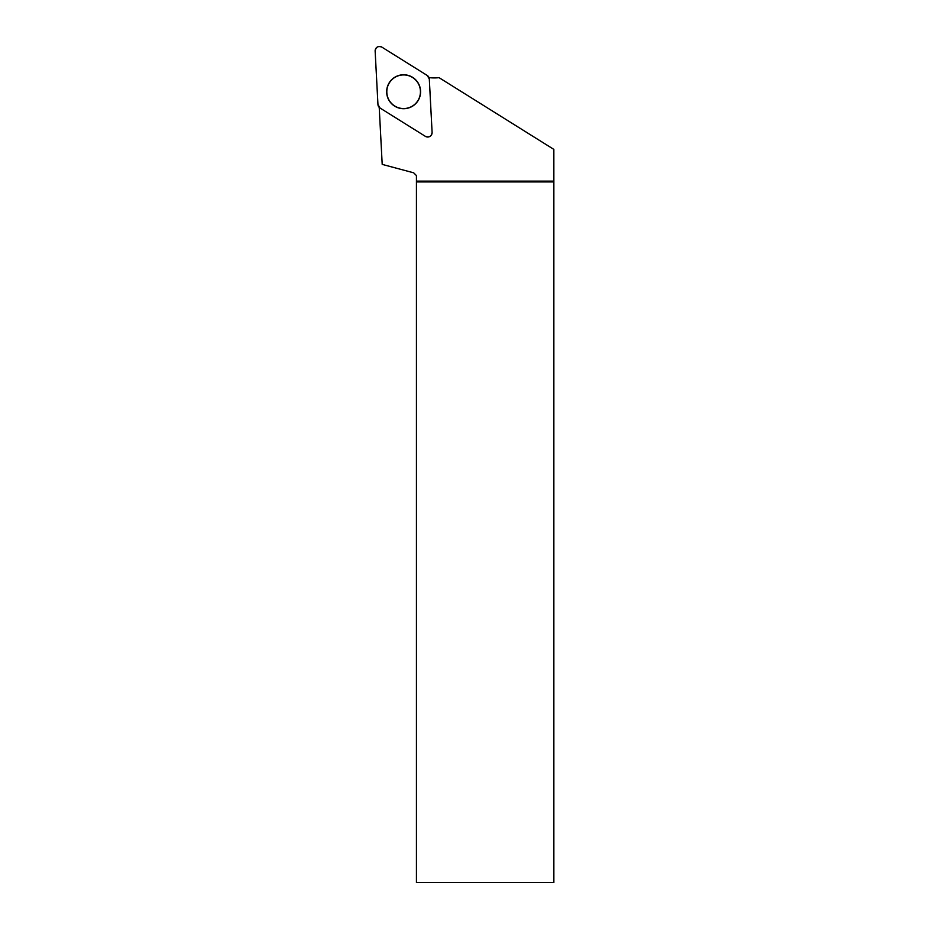 <?xml version="1.0" encoding="UTF-8"?>
<svg xmlns="http://www.w3.org/2000/svg" width="929" height="929" viewBox="0 0 929 929"><rect width="100%" height="100%" fill="white"/><g stroke="black" fill="none" stroke-linecap="round" stroke-linejoin="round"><path stroke-width="1.39" d="M432.101 132.417L429.303 78.965A4.39 4.39 0 0 0 427.247 75.481L381.854 47.112A4.39 4.39 0 0 0 375.142 51.06L377.952 104.512A4.39 4.39 0 0 0 380.007 108.008L425.401 136.366A4.39 4.39 0 0 0 432.101 132.417M395.011 77.119A16.966 16.966 0 0 0 389.007 100.355A16.966 16.966 0 0 0 412.232 106.359A16.966 16.966 0 0 0 418.247 83.134A16.966 16.966 0 0 0 395.011 77.119M379.218 107.381L382.202 164.387L413.672 172.817L416.436 175.581L416.436 181.933L553.858 181.933L553.847 149.395L439.069 77.664A44.743 44.743 0 0 1 429.012 77.618M416.436 181.933L416.436 882.55L553.858 882.55L553.858 181.933M403.627 74.924A16.815 16.815 0 0 1 418.189 100.146A16.815 16.815 0 0 1 389.065 100.146A16.815 16.815 0 0 1 403.627 74.924M416.436 181.109L553.847 181.109M377.952 104.501L380.019 108.008L425.401 136.366C429.21 137.724 431.439 136.412 432.101 132.417L429.303 78.977L427.235 75.47L381.854 47.112C378.045 45.753 375.804 47.065 375.142 51.06L377.952 104.501"/></g></svg>
